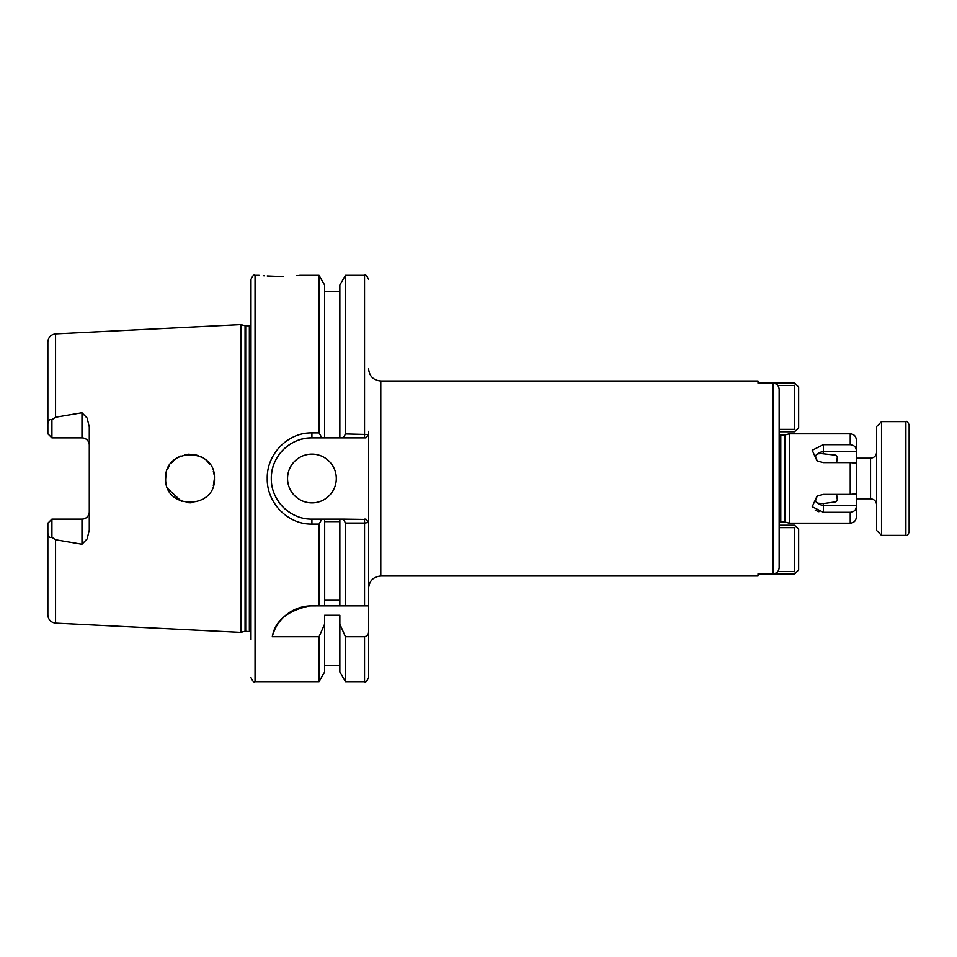 <?xml version="1.0" encoding="UTF-8"?>
<svg xmlns="http://www.w3.org/2000/svg" width="957" height="957" viewBox="0 0 957 957"><rect width="100%" height="100%" fill="white"/><g stroke="black" fill="none" stroke-linecap="round" stroke-linejoin="round"><path stroke-width="1.44" d="M794.585 385.468L795.805 384.247L798.64 387.083L798.64 427.719L795.805 430.554L794.585 429.346L794.585 385.468L777.802 385.468M779.142 429.346L794.585 429.346M795.805 430.554L794.585 431.774L779.142 431.774M760.456 383.135L794.585 383.027L795.805 384.247M836.621 494.386L837.375 500.332L835.928 501.803L823.391 503.573L817.996 503.179C815.316 502.198 814.921 500.164 816.788 497.078L818.534 495.331M818.594 503.322L817.996 503.179A7.034 5.766 180 0 0 823.391 505.236L856.336 505.236L856.336 506.54C856.037 509.997 854.003 511.923 850.235 512.318L823.391 512.318L812.194 506.732L817.063 496.037L823.391 494.386L850.235 494.386L850.235 462.614L823.391 462.614L817.063 460.963L812.194 450.268L823.391 444.682L850.235 444.682C854.003 445.077 856.037 447.003 856.336 450.46L856.336 439.909C855.977 436.201 853.943 434.167 850.235 433.808L789.298 433.808L789.298 523.192L850.235 523.192L850.235 512.318M836.621 462.614L837.375 456.668L835.928 455.197L820.52 453.498M850.235 494.386L856.336 493.836L856.336 463.32M818.534 461.669L816.788 459.922C814.921 456.848 815.316 454.814 817.996 453.821L818.594 453.678M380.79 576.006L758.016 576.006L758.016 573.865L773.053 573.865C776.785 573.458 778.819 571.389 779.142 567.621L779.142 389.379C778.819 385.611 776.785 383.542 773.053 383.135L758.016 383.135L758.016 380.994L380.79 380.994L380.79 576.006C373.386 576.724 369.33 580.791 368.601 588.196M856.336 493.704L856.336 450.46M283.332 276.346L279.42 276.382C305.63 275.269 305.63 275.269 279.42 276.382C253.21 275.269 253.21 275.269 279.42 276.382L276.154 276.358M275.329 276.346L267.242 276.011M264.371 275.819L263.259 275.736M287.555 478.5A24.38 24.38 0 0 0 311.922 502.88A24.38 24.38 0 0 0 336.302 478.5A24.38 24.38 0 0 0 311.922 454.12A24.38 24.38 0 0 0 287.555 478.5M89.288 445.184A7.309 7.309 0 0 0 81.979 437.875L81.979 412.766L87.099 418.042L89.288 426.81L89.288 530.19L87.099 538.958L81.979 544.234L55.566 539.76L51.917 537.296C49.166 538.013 47.814 536.339 47.85 532.271L47.85 615.004C48.281 619.753 50.853 622.457 55.566 623.127L240.829 632.41L240.829 324.59L245.064 325.727L245.064 631.273L250.985 631.811M81.979 544.234L81.979 519.125A7.309 7.309 0 0 0 89.288 511.816M191.077 502.856L186.376 502.604M181.375 501.289L167.93 488.752M214.428 478.5C215.971 447.086 164.221 447.015 165.669 478.5C164.269 510.045 215.983 509.866 214.428 478.5L213.327 485.737M81.979 412.766L55.566 417.24L51.917 419.704L51.917 437.875L81.979 437.875M319.052 524.101L311.922 524.101C288.009 524.675 266.68 502.904 267.242 478.5C266.644 454.061 287.997 432.325 311.922 432.899L319.052 432.899L321.899 437.875L311.922 437.875C301.455 437.696 291.873 441.656 283.188 449.79C275.102 458.379 271.13 467.961 271.298 478.536C271.202 489.123 275.173 498.681 283.2 507.222C291.861 515.321 301.443 519.292 311.922 519.125L321.899 519.125L319.052 524.101L319.052 605.865L309.697 605.913C287.447 610.662 274.97 620.937 272.278 636.752L319.052 636.752L319.052 681.635L255.052 681.635L255.052 275.365C254.06 274.324 252.708 275.688 250.985 279.42L250.985 639.575M298.129 275.52L296.275 275.676M299.744 275.365L319.052 275.365L319.052 432.899M856.336 493.836L856.336 505.236M818.905 511.744L815.232 510.177M850.235 523.192C853.943 522.833 855.977 520.799 856.336 517.091L856.336 506.54M856.336 463.164L850.235 462.614M368.601 431.32L368.601 605.865L364.545 605.865L368.601 605.865L368.601 677.58L368.601 605.865M339.855 605.865L319.052 605.865L324.626 605.865L324.626 519.125L339.855 519.125L339.855 605.865L345.441 605.865L339.855 605.865M339.795 600.254L324.686 600.254L324.686 521.637L339.795 521.637L339.795 600.254M319.052 275.365L324.626 285.019L324.626 437.875L321.899 437.875M319.052 636.752L324.626 624.143L324.626 671.981L319.052 681.635M324.626 624.143L324.626 615.267L339.855 615.267L339.855 671.981L345.441 681.635L364.545 681.635C365.526 682.676 366.878 681.312 368.601 677.58M345.441 433.94L368.601 434.526L365.933 437.875L343.491 437.875L345.441 433.94L345.441 275.365L339.855 285.019L339.855 437.875L324.626 437.875M343.491 437.875L339.855 437.875M339.855 624.143L345.441 636.752L345.441 681.635M345.441 636.752L364.545 636.752C367.249 636.13 368.601 634.383 368.601 631.5M321.899 519.125L324.626 519.125M345.441 523.06L345.441 605.865L364.545 605.865L364.545 523.06L345.441 523.06L343.491 519.125L366.196 519.448M339.855 519.125L343.491 519.125M368.601 522.474L364.545 523.06L364.545 519.125L365.933 519.125L368.601 522.474M213.327 471.287L214.129 474.708M165.669 478.5L166.075 474.074M167.272 469.803L169.281 465.736M170.968 463.32L176.136 458.475M176.578 458.176L180.466 456.082M184.45 454.778L189.199 454.132M193.601 454.384L198.649 455.699M200.109 456.298L203.374 458.092M206.64 460.652L209.834 464.265M51.917 437.875L47.85 433.808L47.85 424.729C47.802 420.685 49.166 419.01 51.917 419.704M55.566 417.24L55.566 333.873C50.853 334.543 48.281 337.247 47.85 341.996L47.85 424.729M47.85 532.271L47.85 523.192L51.917 519.125L51.917 537.296M81.979 519.125L51.917 519.125M311.922 432.899L311.922 437.875A40.625 40.625 0 0 0 271.465 474.792M273.941 492.927A40.625 40.625 0 0 0 295.522 515.667M365.933 437.875L364.545 437.875L364.545 275.365C365.526 274.324 366.878 275.688 368.601 279.42M309.697 605.913A40.625 40.625 0 0 0 272.278 636.752M823.391 444.682L823.391 451.764A7.034 5.766 180 0 0 817.996 453.821L823.391 453.427L823.391 451.764L856.336 451.764M909.15 424.872L909.15 532.128C907.942 535.011 906.865 536.087 905.896 535.382L905.896 421.618C906.674 420.769 907.762 421.846 909.15 424.872M909.15 515.069L909.15 465.437M881.529 535.382L876.648 530.501L876.648 426.499L881.529 421.618L881.529 535.382L905.896 535.382M794.585 527.654L795.805 526.446L798.64 529.281L798.64 569.917L795.805 572.753L794.585 571.532L794.585 527.654L779.142 527.654M779.142 525.226L794.585 525.226L795.805 526.446M777.802 571.532L794.585 571.532M795.805 572.753L794.585 573.973L760.456 573.865M785.063 434.945L784.429 435.028L784.429 521.972L785.063 522.055L785.063 434.945L789.298 433.808M784.429 521.972L780.768 521.972L780.768 435.028L779.142 434.406M773.053 573.865L773.053 383.135M245.064 325.727L249.358 325.811L249.358 631.189M245.698 325.811L245.698 631.189M850.235 444.682L850.235 433.808M823.391 503.573L823.391 512.318M364.545 636.752L364.545 681.635M55.566 539.76L55.566 623.127M311.922 524.101L311.922 519.125M856.336 498.812L870.559 498.812L870.559 458.188C874.255 457.829 876.289 455.795 876.648 452.087M784.429 435.028L780.768 435.028M780.768 521.972L779.142 522.594M55.566 333.873L240.829 324.59M255.052 275.365L259.108 275.365M324.626 291.61L339.855 291.61M324.626 665.39L339.855 665.39M345.441 275.365L364.545 275.365M245.064 631.273L240.829 632.41M249.358 325.811L250.985 325.189M255.052 681.635C254.06 682.676 252.708 681.312 250.985 677.58M785.063 522.055L789.298 523.192M380.79 380.994C373.386 380.276 369.33 376.209 368.601 368.804M881.529 421.618L905.896 421.618M870.559 498.812C874.255 499.171 876.289 501.205 876.648 504.913M856.336 458.188L870.559 458.188"/></g></svg>
